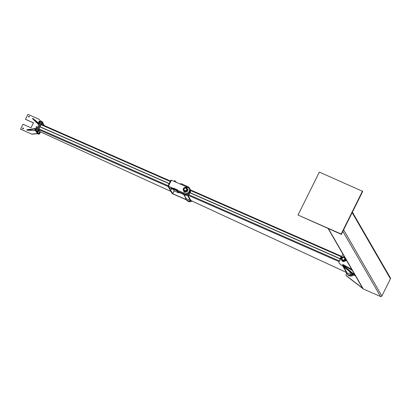 <?xml version="1.0" encoding="UTF-8"?>
<svg xmlns="http://www.w3.org/2000/svg" width="411" height="411" viewBox="0 0 411 411"><rect width="100%" height="100%" fill="white"/><g stroke="black" fill="none" stroke-linecap="round" stroke-linejoin="round"><path stroke-width="0.62" d="M353.265 274.337A4.31 4.105 150 0 1 346.838 273.392L347.238 274.08A4.31 4.105 -30 0 0 353.892 274.82M346.838 273.392A4.31 4.105 150 0 1 346.463 272.503M341.613 256.7A4.31 4.105 -30 0 0 339.815 260.317M343.432 266.77L346.874 272.724A0.647 0.617 -30 0 0 347.151 272.971L351.354 274.82A0.647 0.617 -30 0 0 352.206 274.502L352.556 273.793M190.098 192.898L340.041 258.817M190.956 200.527L187.77 194.984M343.421 266.76L346.622 272.293M190.925 200.527L346.519 272.529L342.98 266.42M190.17 192.744L340.097 258.658M340.082 258.704L190.154 192.785M192.137 201.087A4.31 4.105 150 0 1 186.296 199.725L185.895 199.037A4.31 4.105 -30 0 0 191.223 200.666M185.387 197.429A4.31 4.105 -30 0 0 185.895 199.037M186.784 186.347A4.31 4.105 150 0 1 188.598 193.566A4.31 4.105 150 0 1 183.131 193.709M183.44 194.326A4.31 4.105 -30 0 0 190.046 188.983L189.651 188.295M183.722 194.542L185.931 198.369A0.647 0.617 -30 0 0 186.209 198.616L190.411 200.465A0.647 0.617 -30 0 0 190.889 200.481M186.825 189.224A1.51 1.439 -30 0 0 184.626 188.223A1.51 1.439 -30 0 0 184.4 190.627M184.734 190.596A1.336 1.274 150 0 1 184.585 188.377A1.336 1.274 150 0 1 186.64 189.281A1.336 1.274 150 0 1 184.734 190.596M185.988 188.068A1.531 1.459 150 0 1 186.049 190.678A1.531 1.459 150 0 1 184.226 188.444A1.531 1.459 150 0 1 185.988 188.068M183.455 190.499A2.158 2.05 150 0 1 186.265 187.519A2.158 2.05 150 0 1 186.347 191.197A2.158 2.05 150 0 1 183.455 190.499L183.851 191.187A2.158 2.05 -30 0 0 184.005 191.413L183.887 191.86L184.842 192.333M185.053 192.107A2.158 2.05 -30 0 0 187.586 189.029L187.185 188.341M186.851 187.976L187.18 187.822L186.543 187.38L187.128 187.755L187.282 187.473L186.275 186.974L186.132 187.267M186.162 187.262L186.543 187.38L186.162 187.262M184.971 192.276L185.15 191.916L184 191.413M184.025 191.747L184.287 191.916L183.902 191.803L184.2 191.387M184.596 191.999L184.287 191.916L184.775 191.639M187.123 187.308L187.313 186.913L186.954 186.676L186.507 187M187.267 186.856L186.774 186.615M186.25 199.643L172.692 193.684L174.105 190.832L178.693 192.846L178.8 192.333M186.358 199.828L172.8 193.869L174.105 190.832L173.17 189.209M186.579 186.851L171.428 180.188L168.407 186.27L185.741 193.894L188.546 192.579L189.492 190.678L188.762 187.806L189.594 190.858L188.654 192.759L185.849 194.074L167.904 186.188L170.925 180.1L171.372 180.301M188.762 187.806L187.21 187.128M168.407 186.27L172.692 193.684L172.081 193.417L167.904 186.188M178.256 192.091L178.693 192.846M171.187 187.632L170.714 188.582L171.495 189.435L171.099 188.747L171.572 187.796M170.714 188.582L171.099 188.747M171.834 188.752L171.495 189.435M175.363 181.647L175.06 180.763L174.644 181.6M174.264 181.436L174.68 180.593L175.06 180.763M39.867 131.582L170.925 191.418L39.893 131.602L38.742 129.629L38.927 128.89L168.145 185.7M169.142 183.686L39.924 126.871L38.927 128.89M169.219 183.532L40.001 126.722L169.198 183.573M40.001 126.722L41.362 124.286L170.452 181.051L41.362 124.286M39.261 133.667L38.968 134.263L37.375 131.51L42.282 121.625L41.521 121.286L36.61 131.176L38.202 133.929L37.442 133.59L31.626 134.048L20.55 129.177L23.006 124.235L31.025 127.759L33.481 122.817L25.456 119.293L27.912 114.345L38.988 119.221L40.612 121.24M42.282 121.625L43.792 124.548M40.216 131.751L40.016 132.157M37.375 131.51L35.849 130.837L37.442 133.59M38.968 134.263L38.202 133.929L36.61 131.176L41.521 121.286L40.756 120.952L35.849 130.837M29.104 116.262A0.432 0.411 150 0 1 29.222 116.914A0.432 0.411 150 0 1 28.539 116.858A0.432 0.411 150 0 1 29.104 116.262M22.872 128.807A0.432 0.411 150 0 1 22.754 128.155A0.432 0.411 150 0 1 23.437 128.211A0.432 0.411 150 0 1 22.872 128.807M36.266 127.518A0.432 0.411 150 0 1 36.147 126.865A0.432 0.411 150 0 1 36.831 126.922A0.432 0.411 150 0 1 36.266 127.518M31.626 134.048L20.55 129.177M31.693 134.161L37.344 133.78M37.411 133.899L37.54 133.637M33.445 122.889L25.456 119.293M29.315 116.488A0.432 0.411 -30 0 0 28.58 116.914M23.463 128.273A0.432 0.411 -30 0 0 22.728 128.7M36.856 126.984A0.432 0.411 -30 0 0 36.122 127.41M35.896 130.744L26.9 130.153L35.279 128.946M35.269 128.967L36.903 128.71M37.124 128.273L26.946 129.737L26.9 130.153M39.158 124.173L32.474 118.604L32.782 118.306L39.353 123.783M32.474 118.604L38.834 124.826M43.905 125.401L44.023 124.744L43.551 125.247M44.023 124.744L43.381 124.369L42.955 124.985M42.97 124.934L43.484 125.16L43.895 124.595M43.412 125.591L43.484 125.16M36.173 131.402L36.106 131.844M36.209 131.458L36.111 131.91L36.564 132.126M40.247 132.347L39.569 133.714L40.268 132.434L39.605 131.977L39.066 133.58L39.574 133.806L40.119 132.198M39.841 133.549L39.574 133.806L39.841 133.549M39.199 132.542L39.708 132.763M38.927 133.344L39.441 133.57M36.574 132.095L36.856 132.583M39.045 121.363L38.685 122.17M38.66 122.144L39.148 122.457M39.564 121.507L39.096 121.322L38.696 122.237M41.506 123.675L42.158 124.137L42.425 123.881L42.158 124.137L41.506 123.675L41.778 122.868L42.189 122.303L42.831 122.673L42.215 123.521L42.292 124.03L42.847 122.73M41.778 122.868L42.292 123.095L42.698 122.529M42.02 123.896L42.292 123.095M39.507 122.868L39.595 122.386L39.687 123.105M39.805 121.99L39.595 122.386L39.954 121.666L39.805 121.99L40.16 122.149M40.483 121.502L40.114 121.492M40.237 121.394L39.954 121.666M40.17 121.445L39.831 121.296L39.143 122.771L39.538 122.956M35.233 128.967L34.914 129.773M34.889 129.748L35.372 130.061M35.32 128.926L34.92 129.84M37.735 131.279L38.382 131.741L38.649 131.484L38.382 131.741L37.735 131.279L38.002 130.477L38.413 129.907L39.055 130.282L38.439 131.13L38.516 131.633L39.071 130.333M38.002 130.477L38.516 130.698L38.922 130.133M38.244 131.505L38.516 130.698M35.731 130.477L35.819 129.994L35.911 130.708M36.029 129.599L35.819 129.994L36.178 129.27L36.029 129.599L36.384 129.753M36.707 129.111L36.338 129.1M36.461 128.997L36.178 129.27M36.394 129.049L36.055 128.9L35.367 130.374L35.762 130.564M186.979 186.383L186.733 186.45A4.398 4.187 -30 0 0 185.875 186.543M182.654 192.672A4.398 4.187 -30 0 0 183.224 193.524L183.09 193.792L177.054 191.136L177.377 190.35M177.434 190.375L177.054 191.136L177.388 191.711L183.424 194.362L183.09 193.792M180.45 184.154L180.83 183.532L186.866 186.183M180.506 184.179L180.83 183.532M175.317 181.914L175.595 181.749L174.87 181.575M175.595 181.749L175.615 182.037L175.595 181.749M176.237 182.32L176.519 182.15L175.764 181.996M176.519 182.15L176.54 182.443L176.519 182.15M172.42 188.628L172.307 188.12M172.45 188.639L172.363 188.151M171.664 187.842L171.51 188.428M172.26 188.798L171.536 188.623L171.726 187.714M171.536 188.623L171.515 188.33M172.363 187.991L172.07 188.855M172.137 188.32L171.603 188.089M173.216 189.178L173.226 188.526M172.584 188.243L172.43 188.855M173.185 189.199L172.456 189.024L172.646 188.115M172.456 189.024L172.435 188.736M173.288 188.397L172.99 189.26M173.057 188.726L172.522 188.49M351.744 269.411L342.99 264.504L342.543 265.023L354.96 274.974M352.407 270.551L342.543 265.023M355.577 276.043L355.417 275.766M355.546 276.1L339.455 263.559A1.51 1.439 150 0 1 339.075 261.812L342.563 254.784A1.51 1.439 150 0 1 342.99 254.26M339.455 263.559L355.392 275.822M339.106 263.153L339.265 263.43A1.51 1.439 -30 0 0 339.614 263.831M362.594 288.183L346.581 275.884A1.51 1.439 150 0 1 346.196 274.137L346.699 273.125M362.512 288.147L362.754 288.46M346.226 275.478L346.386 275.755A1.51 1.439 -30 0 0 346.74 276.156L362.672 288.424M344.906 258.622A1.51 1.439 -30 0 0 342.086 258.272A1.51 1.439 -30 0 0 342.476 260.024M342.214 258.293A1.336 1.274 150 0 1 344.495 258.057A1.336 1.274 150 0 1 343.483 260.096A1.336 1.274 150 0 1 342.214 258.293M344.752 259.413A1.531 1.459 150 0 1 342.07 259.582A1.531 1.459 150 0 1 342.666 257.553A1.531 1.459 150 0 1 344.752 259.413M345.528 258.647A2.158 2.05 150 0 1 341.531 259.896L341.926 260.584A2.158 2.05 -30 0 0 345.584 260.559M341.531 259.896A2.158 2.05 150 0 1 344.603 257.055M345.605 260.533L345.692 259.886L345.605 260.533M345.178 260.333L345.353 259.737L345.451 260.584M346.047 260.528L346.16 259.747M346.036 259.598L345.692 259.886L346.031 259.68M345.61 259.382L345.975 259.423M345.584 259.403L345.353 259.737L345.785 259.577M346.463 260.651L346.478 260.291M340.955 258.457L341.361 257.543M341.752 257.569L341.13 257.877L340.976 258.617L341.274 258.75M341.351 258.324L341.032 258.185M352.402 212.168L390.388 277.903A1.033 0.986 150 0 1 390.409 278.828L381.876 296.012A1.033 0.986 150 0 1 380.509 296.521L363.242 288.928A1.033 0.986 150 0 1 362.795 288.537L328.127 228.537M362.512 191.053L341.181 234.023L298.016 215.04L319.342 172.075L362.713 191.398L341.382 234.368L341.181 234.023M341.382 234.368L298.016 215.04M347.151 272.971L343.673 266.955M351.354 274.82L349.319 271.301M352.206 274.502L351.194 272.745M339.486 260.985L188.51 194.609M187.786 195.112L339.152 261.658M346.494 272.508L190.904 200.506M190.427 189.882L341.757 256.413L190.421 189.867M341.433 256.839L190.55 190.499M187.329 195.133L190.411 200.465M183.938 194.686L186.209 198.616M168.078 186.496L38.742 129.629M129.557 166.28L121.641 162.664M92.311 149.768L100.227 153.385M41.002 124.703L170.221 181.518M346.74 276.156L346.581 275.884M390.409 278.828L352.165 212.646M381.876 296.012L343.632 229.831M380.509 296.521L342.866 231.383M363.242 288.928L328.415 228.665M35.361 128.926L35.788 129.116M173.432 189.07L174.618 189.594M175.929 190.17L177.105 190.689M173.406 188.608L173.267 189.168L173.545 189.122M173.817 188.31L173.385 189.05M173.699 188.217L173.216 189.009M173.129 189.132L173.55 188.762M177.249 190.293L177.115 190.879M173.735 189.204L173.468 189.255L173.627 188.7M173.966 189.307L173.699 189.358L173.853 188.803M174.197 189.404L173.925 189.456L174.084 188.906M174.423 189.507L174.156 189.558L174.31 189.003M174.654 189.61L174.387 189.661L174.541 189.106M174.881 189.707L174.608 189.743L174.773 189.204M175.112 189.81L174.85 189.877L174.999 189.307M175.343 189.908L175.071 189.964L175.23 189.409M175.569 190.01L175.307 190.077L175.461 189.507M175.8 190.113L175.548 190.195L175.687 189.61M176.026 190.211L175.759 190.262L175.918 189.707M176.257 190.314L175.99 190.365L176.144 189.81M176.489 190.411L176.216 190.468L176.376 189.913M176.715 190.514L176.447 190.57L176.607 190.01M176.946 190.617L176.679 190.668L176.833 190.113M177.095 190.807L177.064 190.216M177.526 189.903L177.033 190.678M177.295 189.8L176.787 190.545M177.064 189.702L176.555 190.442M176.838 189.599L176.324 190.344M176.607 189.497L176.098 190.242M176.376 189.399L175.867 190.139M176.149 189.296L175.636 190.041M175.918 189.199L175.41 189.939M175.692 189.096L175.178 189.841M175.461 188.993L174.952 189.738M175.23 188.896L174.742 189.671M175.004 188.793L174.49 189.538M174.773 188.69L174.264 189.435M174.547 188.592L174.053 189.368M174.315 188.49L173.807 189.235M174.084 188.392L173.596 189.168M345.548 260.543L345.857 260.682M346.401 260.682L345.841 260.435"/></g></svg>

